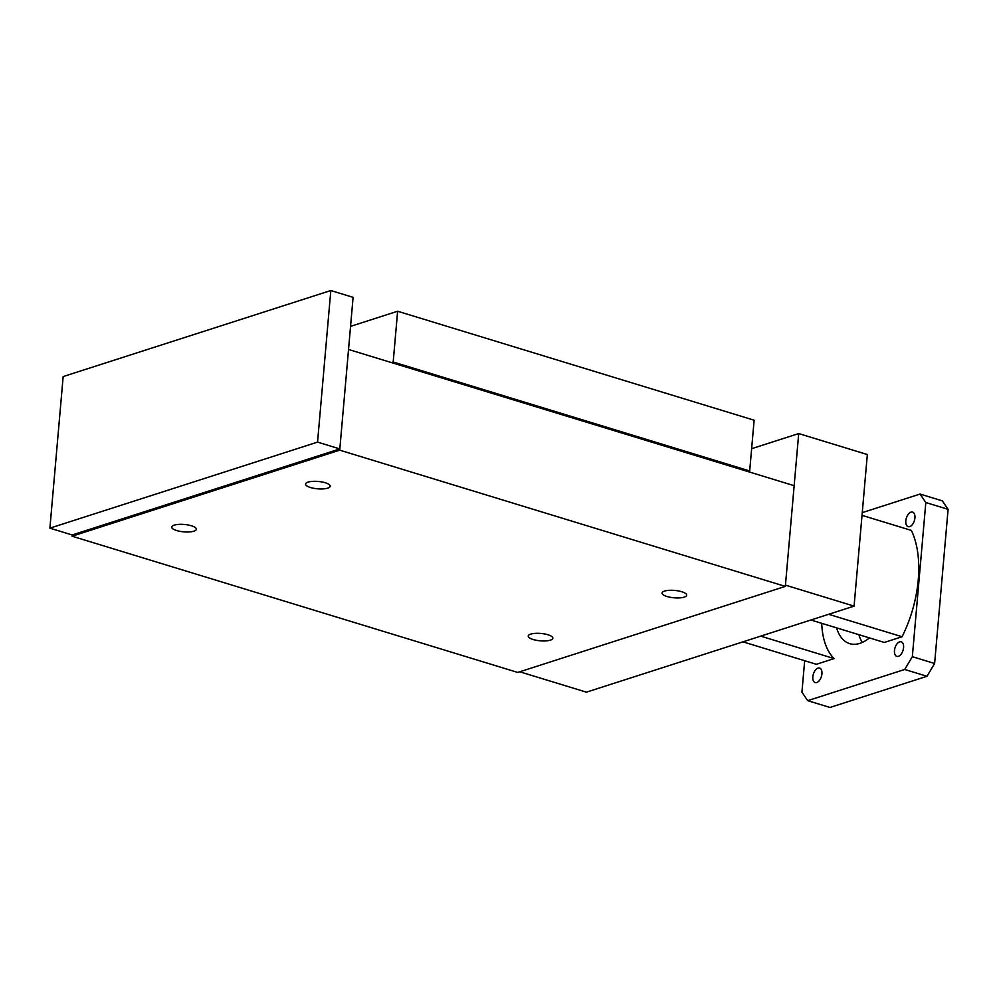 <?xml version="1.0" encoding="UTF-8"?>
<svg xmlns="http://www.w3.org/2000/svg" width="998" height="998" viewBox="0 0 998 998"><rect width="100%" height="100%" fill="white"/><g stroke="black" fill="none" stroke-linecap="round" stroke-linejoin="round"><path stroke-width="1.5" d="M681.759 591.739A12.363 3.693 5 0 1 686.686 595.195A12.363 3.693 5 0 1 679.725 597.877A12.363 3.693 5 0 1 666.976 596.492A12.363 3.693 5 0 1 662.061 593.037A12.363 3.693 5 0 1 669.009 590.342A12.363 3.693 5 0 1 681.759 591.739M191.441 525.784A12.363 3.693 5 0 1 196.357 529.227A12.363 3.693 5 0 1 189.408 531.922A12.363 3.693 5 0 1 176.658 530.537A12.363 3.693 5 0 1 171.743 527.081A12.363 3.693 5 0 1 178.692 524.387A12.363 3.693 5 0 1 191.441 525.784M547.939 634.753A12.363 3.693 5 0 1 552.855 638.209A12.363 3.693 5 0 1 545.906 640.903A12.363 3.693 5 0 1 533.144 639.506A12.363 3.693 5 0 1 528.229 636.05A12.363 3.693 5 0 1 535.19 633.368A12.363 3.693 5 0 1 547.939 634.753M325.273 482.758A12.363 3.693 5 0 1 330.188 486.213A12.363 3.693 5 0 1 323.24 488.895A12.363 3.693 5 0 1 310.478 487.511A12.363 3.693 5 0 1 305.563 484.055A12.363 3.693 5 0 1 312.511 481.373A12.363 3.693 5 0 1 325.273 482.758M339.719 450.16L785.339 586.387L794.159 485.689L348.539 349.462L339.719 450.16L72.068 536.2L72.18 534.965L49.9 528.154L63.161 376.57L330.812 290.53L317.551 442.114L49.9 528.154M785.339 586.387L517.688 672.427L72.068 536.2M350.56 326.371L397.628 311.239L393.187 362L391.403 362.573M393.187 362L749.685 470.969L754.126 420.208L397.628 311.239M749.685 470.969L747.901 471.555M798.712 433.569L785.451 585.14L854.076 606.123L867.337 454.539L798.712 433.569L751.631 448.701M519.721 671.779L586.425 692.163L854.076 606.123M72.18 534.965L339.831 448.925L353.092 297.342L330.812 290.53M339.831 448.925L317.551 442.114M903.564 647.627A7.61 4.204 107 0 1 896.79 656.36A7.61 4.204 107 0 1 894.47 650.546A7.61 4.204 107 0 1 901.244 641.814A7.61 4.204 107 0 1 903.564 647.627M821.928 673.862A7.61 4.204 107 0 1 815.154 682.595A7.61 4.204 107 0 1 812.834 676.794A7.61 4.204 107 0 1 819.608 668.049A7.61 4.204 107 0 1 821.928 673.862M914.917 517.925A7.61 4.204 107 0 1 908.143 526.657A7.61 4.204 107 0 1 905.81 520.844A7.61 4.204 107 0 1 912.584 512.111A7.61 4.204 107 0 1 914.917 517.925M869.433 637.897A48.428 26.771 107 0 1 849.722 643.66A48.428 26.771 107 0 1 836.586 627.854M858.866 634.666A48.428 26.771 -73 0 0 862.272 642.45M821.716 623.313A69.897 38.635 107 0 0 834.128 658.58L760.713 636.138M862.26 512.635L920.056 494.06L925.82 502.53L912.334 656.684L904.712 669.471L807.694 700.658L801.93 692.175L804.675 660.713M862.023 515.342L911.374 530.425A90.868 50.224 107 0 1 902.08 636.736L884.315 642.45L810.9 620.008M834.128 658.58L816.364 664.294L742.949 641.839M902.08 636.736L828.664 614.294M920.056 494.06L942.337 500.871L948.1 509.342L934.615 663.495L912.334 656.684M948.1 509.342L925.82 502.53M934.615 663.495L926.992 676.282L904.712 669.471M926.992 676.282L829.974 707.47L807.694 700.658"/></g></svg>
